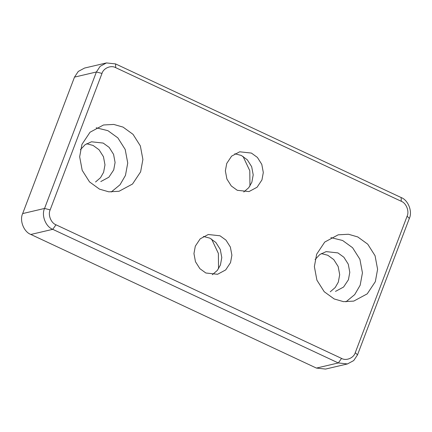 <?xml version="1.0" encoding="UTF-8"?>
<svg xmlns="http://www.w3.org/2000/svg" width="432" height="432" viewBox="0 0 432 432"><rect width="100%" height="100%" fill="white"/><g stroke="black" fill="none" stroke-linecap="round" stroke-linejoin="round"><path stroke-width="0.65" d="M347.436 363.944L325.539 369.074L316.418 368.08L30.856 234.457C23.836 231.935 19.332 220.455 22.664 213.581L74.498 77.117L78.278 71.437L84.564 68.056L106.461 62.926L100.17 66.307L96.395 71.987L44.555 208.445C41.224 215.325 45.733 226.805 52.753 229.327L338.31 362.95L347.436 363.944L353.722 360.563L357.502 354.883L409.336 218.419C412.668 211.545 408.164 200.065 401.144 197.543L115.582 63.92L106.461 62.926M330.253 291.811L335.227 287.518L338.326 282.112L339.692 274.682L338.17 266.539L333.774 259.605L327.791 255.263L321.295 253.568M95.548 181.985L100.521 177.692L103.615 172.282L104.981 164.857L103.459 156.713L99.068 149.774L93.085 145.438L86.589 143.737M218.543 268.726L218.371 253.417L211.594 239.058M249.961 186.019L249.788 170.716L243.005 156.352M50.155 209.882L101.99 73.424C103.496 68.105 111.035 64.935 115.695 67.662L401.258 201.285C406.269 203.083 409.493 211.286 407.111 216.194L355.271 352.658C353.765 357.977 346.232 361.147 341.566 358.42L56.003 224.797C50.992 222.998 47.774 214.796 50.155 209.882L44.555 208.445L22.664 213.581M334.206 298.966L324.232 291.735L316.91 280.174L314.372 266.603L316.645 254.227L324.74 242.055L338.218 234.808L348.478 234.257L357.766 236.941L367.74 244.172L375.062 255.733L377.6 269.303L375.322 281.68L367.227 293.852L353.754 301.099L343.494 301.649L334.206 298.966M99.495 189.14L89.527 181.91L82.204 170.348L79.661 156.778L81.94 144.396L90.034 132.23L103.513 124.978L113.773 124.432L123.061 127.111L133.029 134.341L140.351 145.903L142.895 159.473L140.616 171.855L132.521 184.027L119.043 191.273L108.788 191.824L99.495 189.14M205.853 273.002L199.87 268.661L195.48 261.727L193.952 253.584L195.318 246.154L200.178 238.853L208.262 234.506L219.991 235.786L225.974 240.122L230.369 247.061L231.892 255.199L230.526 262.629L225.671 269.93L217.582 274.282L205.853 273.002M237.271 190.296L231.287 185.96L226.892 179.021L225.369 170.878L226.735 163.453L231.595 156.152L239.679 151.799L251.408 153.079L257.391 157.421L261.787 164.354L263.309 172.498L261.943 179.923L257.089 187.229L248.999 191.576L237.271 190.296M234.808 153.749L241.304 155.45L247.288 159.786L251.678 166.72L253.206 174.863L251.84 182.293L248.74 187.704L243.767 191.997M203.391 236.455L209.887 238.151L215.87 242.492L220.266 249.426L221.789 257.569L220.423 265L217.323 270.405L212.35 274.698M111.224 192.019L120.02 184.761L125.458 175.408L127.737 163.026L125.194 149.456L117.871 137.894L107.903 130.664L96.174 127.786M100.78 181.57L108.864 177.217L113.724 169.916L115.09 162.486L113.567 154.343L109.172 147.409L103.189 143.073L91.46 141.788L85.099 144.715L80.395 149.715M345.935 301.849L354.726 294.586L360.164 285.233L362.443 272.851L359.905 259.281L352.582 247.72L342.608 240.489L330.88 237.611M335.486 291.395L343.575 287.042L348.43 279.742L349.796 272.317L348.273 264.173L343.877 257.234L337.894 252.898L326.165 251.618L319.81 254.54L315.101 259.54M74.498 77.117L96.395 71.987L101.99 73.424M30.856 234.457L52.753 229.327L56.003 224.797M115.695 67.662L115.582 63.92M316.418 368.08L338.31 362.95L341.566 358.42M401.258 201.285L401.144 197.543M357.502 354.883L355.271 352.658M407.111 216.194L409.336 218.419"/></g></svg>
